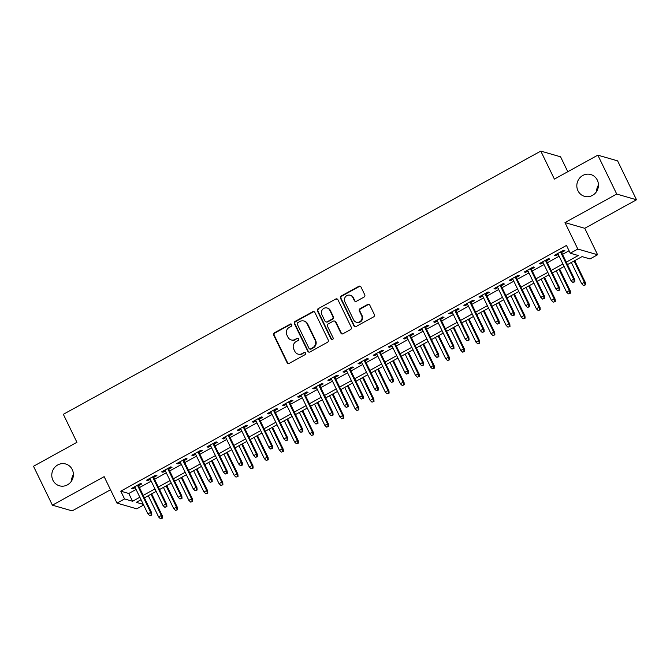 <?xml version="1.0" encoding="UTF-8"?>
<svg xmlns="http://www.w3.org/2000/svg" width="670" height="670" viewBox="0 0 670 670"><rect width="100%" height="100%" fill="white"/><g stroke="black" fill="none" stroke-linecap="round" stroke-linejoin="round"><path stroke-width="1" d="M291.768 324.615A1.214 1.156 -73.9 0 0 290.219 324.121L274.457 332.806A1.742 1.65 -73.9 0 0 273.72 335.151L287.07 362.654A1.742 1.65 -73.9 0 0 289.289 363.358L305.051 354.673A1.214 1.156 -73.9 0 0 304.867 352.437A1.214 1.156 -73.9 0 0 304.012 352.537L301.969 353.659A5.569 5.285 -73.9 0 1 294.85 351.39L293.736 349.095A5.569 5.285 -73.9 0 1 296.115 341.591L298.15 340.469A1.214 1.156 -73.9 0 0 297.974 338.224A1.214 1.156 -73.9 0 0 297.111 338.325L295.076 339.456A5.569 5.285 -73.9 0 1 287.958 337.178L286.844 334.891A5.569 5.285 -73.9 0 1 289.214 327.387L291.257 326.257A1.214 1.156 -73.9 0 0 291.768 324.615M291.333 324.129A1.214 1.156 -73.9 0 0 290.747 324.28L274.993 332.965A1.742 1.65 -73.9 0 0 274.248 335.31L287.606 362.805A1.742 1.65 -73.9 0 0 288.343 363.559M305.126 352.546A1.214 1.156 -73.9 0 0 304.548 352.688L301.969 353.659M298.225 338.342A1.214 1.156 -73.9 0 0 297.647 338.484L295.076 339.456M577.967 190.766A11.34 10.77 -73.9 0 0 584.491 196.327A11.34 10.77 -73.9 0 0 595.898 192.483A11.34 10.77 -73.9 0 0 597.305 180.104A11.34 10.77 -73.9 0 0 590.781 174.543A11.34 10.77 -73.9 0 0 579.374 178.388A11.34 10.77 -73.9 0 0 577.967 190.766M52.922 480.231A11.34 10.77 -73.9 0 0 59.437 485.792A11.34 10.77 -73.9 0 0 70.852 481.948A11.34 10.77 -73.9 0 0 72.26 469.569A11.34 10.77 -73.9 0 0 65.735 464A11.34 10.77 -73.9 0 0 54.329 467.853A11.34 10.77 -73.9 0 0 52.922 480.231M364.003 297.095A1.742 1.65 -73.9 0 0 364.74 294.75L360.996 287.036A1.742 1.65 -73.9 0 0 358.768 286.325L341.273 295.972A1.742 1.65 -73.9 0 0 340.528 298.317L353.877 325.813A1.742 1.65 -73.9 0 0 356.105 326.524L373.609 316.877A1.742 1.65 -73.9 0 0 374.346 314.531L369.823 305.219A1.742 1.65 -73.9 0 0 367.596 304.507L360.108 308.635A1.742 1.65 -73.9 0 0 359.363 310.981L361.607 315.603A4.656 4.414 -73.9 0 1 356.348 322.253A4.656 4.414 -73.9 0 1 353.676 319.975L344.882 301.877A4.656 4.414 -73.9 0 1 350.142 295.219A4.656 4.414 -73.9 0 1 352.822 297.497L354.288 300.512A1.742 1.65 -73.9 0 0 356.507 301.224L364.003 297.095M597.833 155.155L617.606 160.867L636.5 199.777L616.727 194.057L597.833 155.155L554.392 179.099L540.791 151.093L63.34 414.311L76.941 442.326L33.5 466.27L52.394 505.18L104.143 476.646L116.99 503.103L124.545 498.941L120.767 491.16L566.485 245.429L570.262 253.21L577.825 249.047L597.598 254.759L590.044 258.93L582.029 256.61L567.49 264.625M616.727 194.057L564.978 222.591L577.825 249.047M314.875 312.463A1.742 1.65 -73.9 0 0 312.647 311.759L295.143 321.407A1.742 1.65 -73.9 0 0 294.406 323.752L307.756 351.248A1.742 1.65 -73.9 0 0 309.984 351.951L327.479 342.303A1.742 1.65 -73.9 0 0 328.225 339.958L314.875 312.463M318.208 308.686L335.712 299.038A1.742 1.65 -73.9 0 1 337.931 299.75L351.281 327.245A1.742 1.65 -73.9 0 1 350.544 329.59L343.057 333.719A1.742 1.65 -73.9 0 1 340.829 333.015L335.41 321.86A1.742 1.65 -73.9 0 0 333.191 321.148L328.225 323.886A1.742 1.65 -73.9 0 0 327.479 326.231L333.116 337.847A1.214 1.156 -73.9 0 1 331.742 339.59A1.214 1.156 -73.9 0 1 331.039 338.986L317.463 311.031A1.742 1.65 -73.9 0 1 318.208 308.686L335.712 299.038M52.394 505.18L72.167 510.892L110.508 489.762M138.539 485.742L141.839 483.916L140.507 483.531L131.437 488.531L132.777 488.916L135.164 487.601M153.648 477.409L156.948 475.591L155.616 475.206L146.546 480.197L147.886 480.591L150.281 479.268M168.756 469.075L172.056 467.258L170.724 466.873L161.654 471.873L162.994 472.258L165.389 470.935M183.865 460.751L187.165 458.933L185.833 458.548L176.763 463.54L178.103 463.925L180.498 462.61M198.973 452.418L202.273 450.6L200.941 450.215L191.871 455.215L193.211 455.6L195.607 454.277M214.09 444.093L217.39 442.267L216.05 441.882L206.988 446.882L208.32 447.267L210.715 445.952M229.199 435.76L232.498 433.942L231.158 433.557L222.097 438.548L223.428 438.942L225.823 437.619M244.307 427.427L247.607 425.609L246.267 425.224L237.205 430.224L238.537 430.609L240.932 429.286M259.416 419.102L262.715 417.284L261.375 416.891L252.314 421.891L253.645 422.276L256.041 420.961M274.524 410.769L277.824 408.951L276.484 408.566L267.422 413.566L268.762 413.951L271.149 412.628M289.633 402.444L292.932 400.618L291.601 400.233L282.531 405.233L283.871 405.618L286.257 404.303M304.741 394.111L308.041 392.293L306.709 391.908L297.639 396.9L298.979 397.293L301.374 395.97M319.85 385.778L323.149 383.96L321.818 383.575L312.748 388.575L314.088 388.96L316.483 387.637M334.958 377.453L338.258 375.635L336.926 375.242L327.856 380.242L329.196 380.627L331.591 379.312M350.067 369.12L353.366 367.302L352.035 366.917L342.965 371.917L344.305 372.302L346.7 370.979M365.184 360.795L368.483 358.969L367.143 358.584L358.082 363.584L359.413 363.969L361.808 362.654M380.292 352.462L383.592 350.644L382.252 350.259L373.19 355.251L374.522 355.644L376.917 354.321M395.401 344.129L398.7 342.311L397.36 341.926L388.298 346.926L389.63 347.311L392.025 345.988M410.509 335.804L413.809 333.987L412.469 333.593L403.407 338.593L404.739 338.978L407.134 337.663M425.618 327.471L428.917 325.654L427.577 325.268L418.516 330.268L419.847 330.653L422.242 329.33M440.726 319.146L444.026 317.32L442.686 316.935L433.624 321.935L434.964 322.32L437.351 321.005M455.834 310.813L459.134 308.996L457.803 308.61L448.732 313.602L450.072 313.987L452.459 312.672M470.943 302.48L474.243 300.663L472.911 300.277L463.841 305.277L465.181 305.662L467.576 304.339M486.052 294.155L489.351 292.338L488.02 291.944L478.95 296.944L480.29 297.329L482.685 296.014M501.16 285.822L504.46 284.005L503.128 283.619L494.058 288.619L495.398 289.005L497.793 287.681M516.269 277.497L519.568 275.672L518.237 275.286L509.167 280.286L510.506 280.671L512.902 279.348M531.385 269.164L534.685 267.347L533.345 266.962L524.283 271.953L525.615 272.338L528.01 271.023M546.494 260.831L549.794 259.014L548.454 258.628L539.392 263.628L540.724 264.014L543.119 262.69M120.767 491.16L128.782 493.48L136.069 489.46M139.444 487.601L151.177 481.127M154.552 479.268L166.294 472.794M169.661 470.943L181.403 464.469M184.769 462.61L196.511 456.136M199.878 454.277L211.62 447.811M214.986 445.952L226.728 439.478M230.103 437.619L241.837 431.145M245.212 429.286L256.945 422.82M260.32 420.961L272.053 414.487M275.429 412.628L287.162 406.162M290.537 404.303L302.271 397.829M305.646 395.97L317.379 389.496M320.754 387.637L332.496 381.171M335.863 379.312L347.604 372.838M350.971 370.979L362.713 364.514M366.08 362.654L377.821 356.18M381.188 354.321L392.93 347.847M396.305 345.988L408.038 339.522M411.413 337.663L423.147 331.189M426.522 329.33L438.255 322.865M441.631 321.005L453.364 314.531M456.739 312.672L468.472 306.198M471.847 304.339L483.581 297.874M486.956 296.014L498.698 289.541M502.065 287.681L513.806 281.216M517.173 279.356L528.915 272.883M532.281 271.023L544.023 264.55M547.39 262.69L559.132 256.225M562.507 254.366L569.065 250.747M561.602 252.506L564.902 250.68L563.562 250.295L554.5 255.295L555.832 255.68L558.227 254.366M567.8 171.713L560.564 156.805L540.791 151.093M598.444 185.096A11.34 10.77 -73.9 0 0 596.601 191.494M73.398 474.561A11.34 10.77 -73.9 0 0 71.556 480.951M564.978 222.591L584.751 228.303L636.5 199.777M584.751 228.303L597.598 254.759M143.631 505.029L136.764 508.823L116.99 503.103M566.284 262.146L578.285 255.53L570.262 253.21M124.545 498.941L132.56 501.26L139.846 497.241M143.221 495.381L154.963 488.907M158.329 487.048L170.071 480.583M173.438 478.723L185.18 472.25M188.546 470.39L200.288 463.916M203.655 462.057L215.397 455.592M218.772 453.732L230.505 447.258M233.88 445.399L245.614 438.934M248.989 437.075L260.722 430.601M264.097 428.741L275.831 422.267M279.206 420.408L290.939 413.943M294.314 412.084L306.048 405.61M309.423 403.75L321.165 397.285M324.531 395.426L336.273 388.952M339.64 387.092L351.382 380.619M354.748 378.759L366.49 372.294M369.865 370.435L381.599 363.961M384.974 362.102L396.707 355.636M400.082 353.777L411.816 347.303M415.191 345.444L426.924 338.97M430.299 337.111L442.032 330.645M445.408 328.786L457.141 322.312M460.516 320.453L472.258 313.979M475.625 312.128L487.366 305.654M490.733 303.795L502.475 297.321M505.842 295.462L517.583 288.996M520.95 287.137L532.692 280.663M536.067 278.804L547.8 272.33M551.176 270.471L562.909 264.005M141.052 499.719L136.303 502.341L143.313 504.368M564.115 266.484L552.373 272.958M549.006 274.817L537.265 281.283M533.898 283.142L522.156 289.616M518.789 291.475L507.048 297.941M503.681 299.8L491.939 306.274M488.564 308.133L476.831 314.607M473.456 316.466L461.722 322.932M458.347 324.791L446.614 331.265M443.239 333.124L431.505 339.59M428.13 341.449L416.397 347.923M413.022 349.782L401.28 356.256M397.913 358.115L386.171 364.581M382.805 366.44L371.063 372.914M367.696 374.773L355.954 381.238M352.588 383.098L340.846 389.572M337.471 391.431L325.737 397.905M322.362 399.764L310.629 406.229M307.254 408.089L295.52 414.562M292.145 416.422L280.412 422.896M277.037 424.747L265.303 431.22M261.928 433.08L250.195 439.554M246.82 441.413L235.078 447.878M231.711 449.738L219.969 456.211M216.603 458.071L204.861 464.544M201.494 466.404L189.752 472.869M186.386 474.729L174.644 481.202M171.269 483.062L159.535 489.527M156.16 491.386L144.427 497.86M128.782 493.48L132.56 501.26M132.777 488.916L132.342 488.028M147.886 480.591L147.45 479.703M162.994 472.258L162.559 471.37M178.103 463.925L177.676 463.045M193.211 455.6L192.784 454.712M208.32 447.267L207.893 446.379M223.428 438.942L223.001 438.054M238.537 430.609L238.11 429.721M253.645 422.276L253.218 421.397M268.762 413.951L268.327 413.063M283.871 405.618L283.435 404.73M298.979 397.293L298.544 396.406M314.088 388.96L313.652 388.072M329.196 380.627L328.769 379.748M344.305 372.302L343.878 371.415M359.413 363.969L358.986 363.081M374.522 355.644L374.095 354.757M389.63 347.311L389.203 346.423M404.739 338.978L404.312 338.099M419.847 330.653L419.42 329.766M434.964 322.32L434.529 321.433M450.072 313.987L449.637 313.108M465.181 305.662L464.745 304.775M480.29 297.329L479.854 296.45M495.398 289.005L494.971 288.117M510.506 280.671L510.079 279.784M525.615 272.338L525.188 271.459M540.724 264.014L540.296 263.126M555.832 255.68L555.405 254.793M291.157 339.908L291.693 340.067A5.569 5.285 -73.9 0 0 295.612 339.606M298.05 354.12L298.585 354.271A5.569 5.285 -73.9 0 0 302.505 353.81M314.13 311.709A1.742 1.65 -73.9 0 0 313.183 311.91L295.679 321.558A1.742 1.65 -73.9 0 0 294.942 323.903L308.292 351.398A1.742 1.65 -73.9 0 0 309.029 352.152M297.815 322.639A1.214 1.156 -73.9 0 0 297.296 324.288L309.021 348.417A1.214 1.156 -73.9 0 0 310.57 348.919L312.722 347.73A5.569 5.285 -73.9 0 0 315.101 340.226L307.086 323.727A5.569 5.285 -73.9 0 0 299.967 321.458L297.815 322.639M309.716 349.02L310.252 349.171A1.214 1.156 -73.9 0 0 311.106 349.07L310.57 348.919M303.887 320.997L304.423 321.156A5.569 5.285 -73.9 0 1 307.622 323.886L315.629 340.385A5.569 5.285 -73.9 0 1 313.259 347.889L311.106 349.07M337.194 298.996A1.742 1.65 -73.9 0 0 336.24 299.197M334.414 321.005L334.95 321.165A1.742 1.65 -73.9 0 1 335.946 322.019L341.365 333.166A1.742 1.65 -73.9 0 0 342.102 333.92M318.744 308.845A1.742 1.65 -73.9 0 0 317.999 311.19L331.575 339.146A1.214 1.156 -73.9 0 0 332.019 339.631M329.799 310.285A4.656 4.414 -73.9 0 0 322.438 309.582A4.656 4.414 -73.9 0 0 321.86 314.666L324.958 321.039A1.742 1.65 -73.9 0 0 327.186 321.751L332.153 319.012A1.742 1.65 -73.9 0 0 332.889 316.667L329.799 310.285L330.327 310.445A4.656 4.414 -73.9 0 0 327.655 308.158L327.119 308.007M325.955 321.893L326.491 322.052A1.742 1.65 -73.9 0 0 327.714 321.901L327.186 321.751M330.327 310.445L333.425 316.818A1.742 1.65 -73.9 0 1 332.689 319.163L327.714 321.901M350.142 295.219L350.678 295.37A4.656 4.414 -73.9 0 1 353.358 297.656L354.824 300.671A1.742 1.65 -73.9 0 0 355.561 301.425M356.348 322.253L356.884 322.412A4.656 4.414 -73.9 0 0 362.143 315.754L361.607 315.603M369.078 304.465A1.742 1.65 -73.9 0 0 368.132 304.657L360.644 308.786A1.742 1.65 -73.9 0 0 359.899 311.131L362.143 315.754M360.259 286.283A1.742 1.65 -73.9 0 0 359.304 286.484L341.8 296.132A1.742 1.65 -73.9 0 0 341.064 298.477L354.413 325.972A1.742 1.65 -73.9 0 0 355.159 326.726M160.44 518.756L162.483 518.077L160.44 518.756L158.639 517.006L161.353 515.506L162.316 515.783L151.671 493.865M161.947 517.927L161.353 515.506L151.026 494.226M158.639 517.006L148.305 495.725M162.316 515.783L162.483 518.077M151.261 514.836L149.745 515.666L151.797 514.987L151.261 514.836L150.666 512.416L147.944 513.915L134.737 486.713M137.459 485.214L150.666 512.416L151.629 512.692L138.112 484.854M151.797 514.987L151.629 512.692M147.944 513.915L149.745 515.666M175.548 510.423L177.592 509.744L175.548 510.423L173.748 508.672L176.47 507.173L177.424 507.45L166.788 485.532M177.056 509.594L176.47 507.173L166.135 485.892M173.748 508.672L163.413 487.392M177.424 507.45L177.592 509.744M190.657 502.098L192.7 501.42L190.657 502.098L188.856 500.348L191.578 498.849L192.541 499.125L181.897 477.207M192.164 501.26L191.578 498.849L181.243 477.559M188.856 500.348L178.522 479.067M192.541 499.125L192.7 501.42M205.765 493.765L207.809 493.087L205.765 493.765L203.965 492.015L206.687 490.515L207.65 490.792L197.005 468.874M207.273 492.936L206.687 490.515L196.352 469.234M203.965 492.015L193.63 470.734M207.65 490.792L207.809 493.087M220.874 485.44L222.917 484.762L220.874 485.44L219.073 483.681L221.795 482.182L222.758 482.467L212.114 460.541M222.381 484.603L221.795 482.182L211.46 460.901M219.073 483.681L208.739 462.401M222.758 482.467L222.917 484.762M166.369 506.503L164.853 507.341L166.905 506.654L166.369 506.503L165.775 504.083L163.053 505.582L149.845 478.38M152.567 476.881L165.775 504.083L166.738 504.368L153.221 476.521M166.905 506.654L166.738 504.368M163.053 505.582L164.853 507.341M181.478 498.17L179.962 499.008L182.014 498.329L181.478 498.17L180.883 495.758L178.161 497.257L164.954 470.055M167.676 468.556L180.883 495.758L181.846 496.034L168.329 468.196M182.014 498.329L181.846 496.034M178.161 497.257L179.962 499.008M196.586 489.845L195.079 490.675L197.122 489.996L196.586 489.845L195.992 487.425L193.278 488.924L180.062 461.722M182.784 460.223L195.992 487.425L196.955 487.701L183.438 459.863M197.122 489.996L196.955 487.701M193.278 488.924L195.079 490.675M211.695 481.512L210.187 482.35L212.231 481.671L211.695 481.512L211.1 479.1L208.387 480.599L195.171 453.389M197.893 451.89L211.1 479.1L212.063 479.377L198.546 451.53M212.231 481.671L212.063 479.377M208.387 480.599L210.187 482.35M235.982 477.107L238.026 476.429L235.982 477.107L234.182 475.357L236.904 473.857L237.867 474.134L227.222 452.217M237.498 476.269L236.904 473.857L226.569 452.577M234.182 475.357L223.847 454.076M237.867 474.134L238.026 476.429M226.803 473.188L225.296 474.017L227.339 473.338L226.803 473.188L226.217 470.767L223.495 472.266L210.288 445.064M213.001 443.565L226.217 470.767L227.172 471.044L213.655 443.205M227.339 473.338L227.172 471.044M223.495 472.266L225.296 474.017M251.091 468.774L253.134 468.095L251.091 468.774L249.29 467.024L252.012 465.524L252.975 465.801L242.331 443.883M252.607 467.945L252.012 465.524L241.677 444.244M249.29 467.024L238.956 445.743M252.975 465.801L253.134 468.095M241.912 464.854L240.404 465.683L242.448 465.005L241.912 464.854L241.326 462.434L238.604 463.933L225.396 436.731M228.11 435.232L241.326 462.434L242.28 462.71L228.763 434.872M242.448 465.005L242.28 462.71M238.604 463.933L240.404 465.683M266.199 460.449L268.251 459.771L266.199 460.449L264.399 458.699L267.121 457.2L268.084 457.476L257.439 435.559M267.715 459.612L267.121 457.2L256.786 435.91M264.399 458.699L254.064 437.409M268.084 457.476L268.251 459.771M257.02 456.521L255.513 457.359L257.556 456.68L257.02 456.521L256.434 454.109L253.712 455.608L240.505 428.406M243.227 426.907L256.434 454.109L257.397 454.386L243.872 426.547M257.556 456.68L257.397 454.386M253.712 455.608L255.513 457.359M281.308 452.116L283.36 451.438L281.308 452.116L279.507 450.366L282.229 448.867L283.192 449.143L272.548 427.226M282.824 451.287L282.229 448.867L271.894 427.586M279.507 450.366L269.181 429.085M283.192 449.143L283.36 451.438M272.129 448.196L270.621 449.026L272.665 448.347L272.129 448.196L271.543 445.776L268.821 447.275L255.613 420.073M258.335 418.574L271.543 445.776L272.506 446.053L258.988 418.214M272.665 448.347L272.506 446.053M268.821 447.275L270.621 449.026M296.425 443.791L298.468 443.105L296.425 443.791L294.624 442.032L297.338 440.533L298.301 440.818L287.656 418.892M297.932 442.954L297.338 440.533L287.003 419.253M294.624 442.032L284.289 420.752M298.301 440.818L298.468 443.105M287.246 439.863L285.73 440.701L287.773 440.022L287.246 439.863L286.651 437.443L283.929 438.951L270.722 411.74M273.444 410.241L286.651 437.443L287.614 437.728L274.097 409.881M287.773 440.022L287.614 437.728M283.929 438.951L285.73 440.701M311.533 435.458L313.577 434.78L311.533 435.458L309.733 433.708L312.446 432.209L313.409 432.485L302.765 410.568M313.041 434.621L312.446 432.209L302.12 410.928M309.733 433.708L299.398 412.427M313.409 432.485L313.577 434.78M302.354 431.539L300.838 432.368L302.882 431.689L302.354 431.539L301.76 429.118L299.038 430.617L285.83 403.415M288.552 401.916L301.76 429.118L302.723 429.395L289.206 401.556M302.882 431.689L302.723 429.395M299.038 430.617L300.838 432.368M326.642 427.125L328.685 426.447L326.642 427.125L324.841 425.375L327.555 423.875L328.518 424.152L317.882 402.234M328.149 426.296L327.555 423.875L317.228 402.595M324.841 425.375L314.506 404.094M328.518 424.152L328.685 426.447M317.463 423.206L315.947 424.035L317.999 423.356L317.463 423.206L316.868 420.785L314.146 422.284L300.939 395.082M303.661 393.583L316.868 420.785L317.831 421.062L304.314 393.223M317.999 423.356L317.831 421.062M314.146 422.284L315.947 424.035M341.75 418.8L343.794 418.122L341.75 418.8L339.95 417.05L342.672 415.551L343.626 415.827L332.99 393.901M343.258 417.963L342.672 415.551L332.337 394.262M339.95 417.05L329.615 395.761M343.626 415.827L343.794 418.122M332.571 414.872L331.055 415.71L333.107 415.031L332.571 414.872L331.977 412.46L329.255 413.959L316.047 386.757M318.769 385.258L331.977 412.46L332.94 412.737L319.423 384.898M333.107 415.031L332.94 412.737M329.255 413.959L331.055 415.71M356.859 410.467L358.902 409.789L356.859 410.467L355.058 408.717L357.78 407.218L358.743 407.494L348.099 385.577M358.366 409.638L357.78 407.218L347.445 385.937M355.058 408.717L344.723 387.436M358.743 407.494L358.902 409.789M347.68 406.548L346.172 407.377L348.216 406.698L347.68 406.548L347.085 404.127L344.372 405.626L331.156 378.424M333.878 376.925L347.085 404.127L348.048 404.404L334.531 376.565M348.216 406.698L348.048 404.404M344.372 405.626L346.172 407.377M371.967 402.134L374.011 401.456L371.967 402.134L370.167 400.384L372.889 398.885L373.852 399.161L363.207 377.243M373.475 401.305L372.889 398.885L362.554 377.604M370.167 400.384L359.832 379.103M373.852 399.161L374.011 401.456M362.788 398.215L361.281 399.052L363.324 398.374L362.788 398.215L362.194 395.794L359.48 397.293L346.264 370.091M348.986 368.592L362.194 395.794L363.157 396.079L349.639 368.232M363.324 398.374L363.157 396.079M359.48 397.293L361.281 399.052M387.076 393.809L389.119 393.131L387.076 393.809L385.275 392.059L387.997 390.56L388.96 390.836L378.316 368.919M388.592 392.972L387.997 390.56L377.662 369.279M385.275 392.059L374.94 370.778M388.96 390.836L389.119 393.131M377.897 389.89L376.389 390.719L378.433 390.041L377.897 389.89L377.302 387.469L374.589 388.969L361.381 361.767M364.095 360.267L377.302 387.469L378.265 387.746L364.748 359.907M378.433 390.041L378.265 387.746M374.589 388.969L376.389 390.719M402.184 385.476L404.228 384.798L402.184 385.476L400.384 383.726L403.106 382.227L404.069 382.503L393.424 360.586M403.7 384.647L403.106 382.227L392.771 360.946M400.384 383.726L390.049 362.445M404.069 382.503L404.228 384.798M393.005 381.557L391.498 382.386L393.541 381.707L393.005 381.557L392.419 379.136L389.697 380.635L376.49 353.433M379.203 351.934L392.419 379.136L393.374 379.413L379.857 351.574M393.541 381.707L393.374 379.413M389.697 380.635L391.498 382.386M417.293 377.151L419.345 376.473L417.293 377.151L415.492 375.401L418.214 373.894L419.177 374.178L408.533 352.253M418.809 376.314L418.214 373.894L407.879 352.613M415.492 375.401L405.157 354.112M419.177 374.178L419.345 376.473M408.114 373.224L406.606 374.061L408.65 373.383L408.114 373.224L407.528 370.812L404.806 372.311L391.598 345.109M394.312 343.609L407.528 370.812L408.491 371.088L394.965 343.249M408.65 373.383L408.491 371.088M404.806 372.311L406.606 374.061M432.401 368.818L434.453 368.14L432.401 368.818L430.601 367.068L433.322 365.569L434.286 365.845L423.641 343.928M433.917 367.989L433.322 365.569L422.988 344.288M430.601 367.068L420.274 345.787M434.286 365.845L434.453 368.14M423.222 364.899L421.715 365.728L423.758 365.05L423.222 364.899L422.636 362.478L419.914 363.978L406.707 336.776M409.429 335.276L422.636 362.478L423.599 362.755L410.074 334.916M423.758 365.05L423.599 362.755M419.914 363.978L421.715 365.728M447.51 360.485L449.562 359.807L447.51 360.485L445.709 358.735L448.431 357.236L449.394 357.512L438.75 335.595M449.026 359.656L448.431 357.236L438.096 335.955M445.709 358.735L435.383 337.454M449.394 357.512L449.562 359.807M438.331 356.566L436.823 357.403L438.867 356.725L438.331 356.566L437.744 354.145L435.023 355.644L421.815 328.442M424.537 326.943L437.744 354.145L438.708 354.43L425.19 326.583M438.867 356.725L438.708 354.43M435.023 355.644L436.823 357.403M462.627 352.16L464.67 351.482L462.627 352.16L460.826 350.41L463.54 348.911L464.503 349.187L453.858 327.27M464.134 351.323L463.54 348.911L453.205 327.63M460.826 350.41L450.491 329.129M464.503 349.187L464.67 351.482M453.448 348.241L451.932 349.07L453.975 348.392L453.448 348.241L452.853 345.821L450.131 347.32L436.924 320.118M439.646 318.618L452.853 345.821L453.816 346.097L440.299 318.258M453.975 348.392L453.816 346.097M450.131 347.32L451.932 349.07M477.735 343.827L479.779 343.149L477.735 343.827L475.935 342.077L478.648 340.578L479.611 340.854L468.967 318.937M479.243 342.998L478.648 340.578L468.322 319.297M475.935 342.077L465.6 320.796M479.611 340.854L479.779 343.149M468.556 339.908L467.04 340.737L469.092 340.059L468.556 339.908L467.962 337.487L465.24 338.986L452.032 311.784M454.754 310.285L467.962 337.487L468.925 337.764L455.407 309.925M469.092 340.059L468.925 337.764M465.24 338.986L467.04 340.737M492.844 335.503L494.887 334.824L492.844 335.503L491.043 333.744L493.765 332.245L494.72 332.529L484.083 310.604M494.351 334.665L493.765 332.245L483.43 310.964M491.043 333.744L480.708 312.463M494.72 332.529L494.887 334.824M483.665 331.575L482.149 332.412L484.201 331.734L483.665 331.575L483.07 329.163L480.348 330.662L467.141 303.46M469.863 301.961L483.07 329.163L484.033 329.439L470.516 301.601M484.201 331.734L484.033 329.439M480.348 330.662L482.149 332.412M507.952 327.169L509.996 326.491L507.952 327.169L506.151 325.419L508.873 323.92L509.828 324.196L499.192 302.279M509.46 326.34L508.873 323.92L498.539 302.639M506.151 325.419L495.817 304.138M509.828 324.196L509.996 326.491M498.773 323.25L497.257 324.079L499.309 323.401L498.773 323.25L498.179 320.829L495.457 322.329L482.249 295.127M484.971 293.628L498.179 320.829L499.142 321.106L485.624 293.267M499.309 323.401L499.142 321.106M495.457 322.329L497.257 324.079M523.061 318.836L525.104 318.158L523.061 318.836L521.26 317.086L523.982 315.587L524.945 315.863L514.3 293.946M524.568 318.007L523.982 315.587L513.647 294.306M521.26 317.086L510.925 295.805M524.945 315.863L525.104 318.158M513.882 314.917L512.374 315.754L514.418 315.076L513.882 314.917L513.287 312.496L510.574 313.996L497.358 286.793M500.08 285.294L513.287 312.496L514.25 312.781L500.733 284.934M514.418 315.076L514.25 312.781M510.574 313.996L512.374 315.754M538.169 310.512L540.213 309.833L538.169 310.512L536.369 308.761L539.09 307.262L540.053 307.538L529.409 285.621M539.677 309.674L539.09 307.262L528.756 285.981M536.369 308.761L526.034 287.48M540.053 307.538L540.213 309.833M553.278 302.178L555.321 301.5L553.278 302.178L551.477 300.428L554.199 298.929L555.162 299.205L544.517 277.288M554.794 301.349L554.199 298.929L543.864 277.648M551.477 300.428L541.142 279.147M555.162 299.205L555.321 301.5M568.386 293.854L570.43 293.175L568.386 293.854L566.586 292.095L569.307 290.596L570.27 290.88L559.626 268.955M569.902 293.016L569.307 290.596L558.973 269.315M566.586 292.095L556.251 270.814M570.27 290.88L570.43 293.175M528.99 306.592L527.483 307.421L529.526 306.743L528.99 306.592L528.395 304.172L525.682 305.671L512.466 278.469M515.188 276.97L528.395 304.172L529.359 304.448L515.841 276.609M529.526 306.743L529.359 304.448M525.682 305.671L527.483 307.421M544.099 298.259L542.591 299.088L544.635 298.41L544.099 298.259L543.504 295.839L540.791 297.338L527.583 270.136M530.297 268.637L543.504 295.839L544.467 296.115L530.95 268.276M544.635 298.41L544.467 296.115M540.791 297.338L542.591 299.088M559.207 289.926L557.7 290.763L559.743 290.085L559.207 289.926L558.621 287.514L555.899 289.013L542.692 261.811M545.405 260.303L558.621 287.514L559.576 287.79L546.058 259.952M559.743 290.085L559.576 287.79M555.899 289.013L557.7 290.763M583.495 285.521L585.547 284.842L583.495 285.521L581.694 283.77L584.416 282.271L585.379 282.547L574.734 260.63M585.01 284.691L584.416 282.271L574.081 260.99M581.694 283.77L571.359 262.489M585.379 282.547L585.547 284.842M574.316 281.601L572.808 282.43L574.852 281.752L574.316 281.601L573.729 279.181L571.007 280.68L557.8 253.478M560.514 251.979L573.729 279.181L574.693 279.457L561.167 251.619M574.852 281.752L574.693 279.457M571.007 280.68L572.808 282.43M290.747 324.28L290.219 324.121M304.548 352.688L304.012 352.537M297.647 338.484L297.111 338.325M287.606 362.805L287.07 362.654M274.248 335.31L273.72 335.151M274.993 332.965L274.457 332.806M308.292 351.398L307.756 351.248M294.942 323.903L294.406 323.752M295.679 321.558L295.143 321.407M313.183 311.91L312.647 311.759M313.259 347.889L312.722 347.73M315.629 340.385L315.101 340.226M307.622 323.886L307.086 323.727M341.365 333.166L340.829 333.015M335.946 322.019L335.41 321.86M331.575 339.146L331.039 338.986M317.999 311.19L317.463 311.031M332.689 319.163L332.153 319.012M333.425 316.818L332.889 316.667M354.824 300.671L354.288 300.512M353.358 297.656L352.822 297.497M359.899 311.131L359.363 310.981M360.644 308.786L360.108 308.635M368.132 304.657L367.596 304.507M354.413 325.972L353.877 325.813M341.064 298.477L340.528 298.317M341.8 296.132L341.273 295.972M359.304 286.484L358.768 286.325"/></g></svg>
